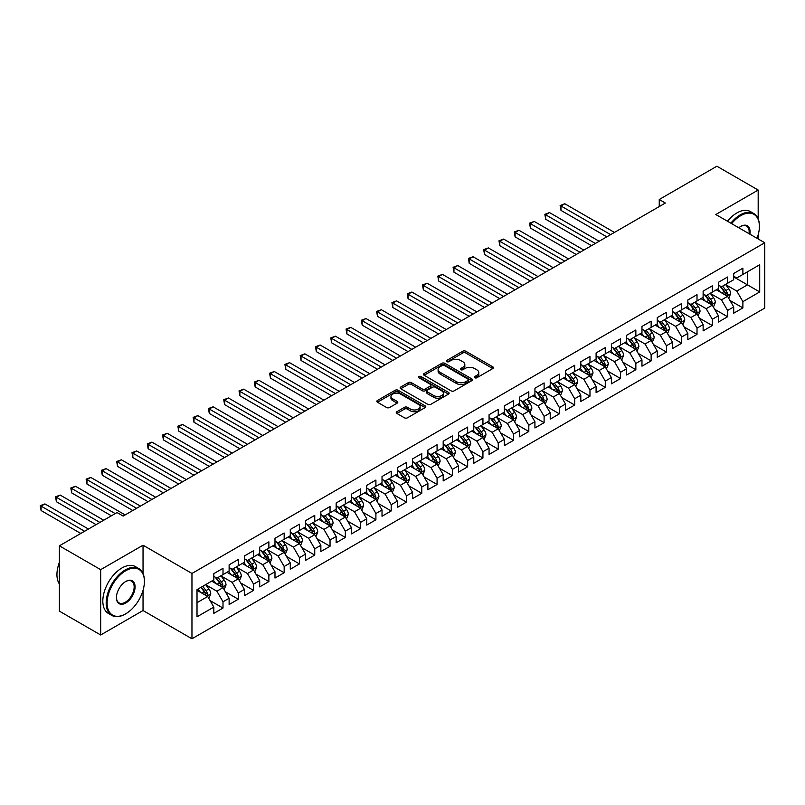 <?xml version="1.0" encoding="UTF-8"?>
<svg xmlns="http://www.w3.org/2000/svg" width="805" height="805" viewBox="0 0 805 805"><rect width="100%" height="100%" fill="white"/><g stroke="black" fill="none" stroke-linecap="round" stroke-linejoin="round"><path stroke-width="1.21" d="M474.729 377.766A1.489 0.855 0 0 0 476.832 377.766L492.781 368.559A2.123 1.228 0 0 0 493.405 367.694A2.123 1.228 0 0 0 492.781 366.818L465.763 351.222A2.123 1.228 0 0 0 462.764 351.222L446.815 360.429A1.489 0.855 0 0 0 446.383 361.043A1.489 0.855 0 0 0 446.815 361.646A1.489 0.855 0 0 0 448.918 361.646L450.981 360.459A6.792 3.924 0 0 1 460.581 360.459L462.835 361.757A6.792 3.924 0 0 1 464.827 364.524A6.792 3.924 0 0 1 462.835 367.301L460.772 368.489A1.489 0.855 0 0 0 460.339 369.093A1.489 0.855 0 0 0 460.772 369.706A1.489 0.855 0 0 0 462.875 369.706L464.938 368.509A6.792 3.924 0 0 1 474.537 368.509L476.791 369.817A6.792 3.924 0 0 1 478.784 372.584A6.792 3.924 0 0 1 476.791 375.361L474.729 376.549A1.489 0.855 0 0 0 474.296 377.153A1.489 0.855 0 0 0 474.729 377.766L474.729 376.549M396.875 411.707A2.123 1.228 0 0 0 396.251 412.573A2.123 1.228 0 0 0 396.875 413.438L404.452 417.815A2.123 1.228 0 0 0 407.451 417.815L425.161 407.592A2.123 1.228 0 0 0 425.785 406.726A2.123 1.228 0 0 0 425.161 405.861L398.143 390.264A2.123 1.228 0 0 0 395.144 390.264L377.434 400.488A2.123 1.228 0 0 0 376.81 401.353A2.123 1.228 0 0 0 377.434 402.218L386.591 407.511A2.123 1.228 0 0 0 389.59 407.511L397.177 403.134A2.123 1.228 0 0 0 397.791 402.269A2.123 1.228 0 0 0 397.177 401.393L392.629 398.777A5.675 3.28 0 0 1 390.968 396.463A5.675 3.28 0 0 1 394.47 393.434A5.675 3.28 0 0 1 400.659 394.138L418.449 404.412A5.675 3.28 0 0 1 420.109 406.726A5.675 3.28 0 0 1 416.608 409.755A5.675 3.28 0 0 1 410.419 409.041L407.451 407.33A2.123 1.228 0 0 0 404.452 407.33L396.875 411.707L396.875 413.438M143.038 573.532L143.038 545.206L100.675 569.658L59.389 545.82L117.037 512.544L123.155 516.075L665.363 203.031L659.245 199.499L659.245 206.563M143.038 545.206L191.962 573.452L764.75 242.758L764.75 308.084L191.962 638.778L191.962 573.452M758.179 218.839L758.179 190.05L715.816 214.512L764.75 242.758M758.179 190.05L716.893 166.222L659.245 199.499M451.132 390.868A2.123 1.228 0 0 0 454.131 390.868L471.841 380.644A2.123 1.228 0 0 0 472.465 379.779A2.123 1.228 0 0 0 471.841 378.914L444.823 363.317A2.123 1.228 0 0 0 441.824 363.317L424.114 373.54A2.123 1.228 0 0 0 423.49 374.406A2.123 1.228 0 0 0 424.114 375.271L451.132 390.868M419.526 378.088A1.489 0.855 0 0 1 421.035 378.29L421.035 376.529L448.506 392.387A2.123 1.228 0 0 1 449.12 393.253A2.123 1.228 0 0 1 448.506 394.118L430.796 404.341A2.123 1.228 0 0 1 427.787 404.341L400.779 388.745L408.356 384.398L408.356 382.637L400.779 387.014A2.123 1.228 0 0 0 400.155 387.879A2.123 1.228 0 0 0 400.779 388.745L400.779 387.014M408.356 384.398A2.123 1.228 0 0 1 411.355 384.398L411.355 382.637A2.123 1.228 0 0 0 408.356 382.637M411.355 382.637L422.313 388.966A2.123 1.228 0 0 0 425.312 388.966L430.343 386.058A2.123 1.228 0 0 0 430.967 385.193A2.123 1.228 0 0 0 430.343 384.327L418.932 377.736A1.489 0.855 0 0 1 418.499 377.132A1.489 0.855 0 0 1 419.415 376.338A1.489 0.855 0 0 1 421.035 376.529M733.707 276.92L747.473 284.869L747.473 271.798L759.709 264.744L742.884 274.455L742.884 268.186L733.707 273.479L733.707 279.748L727.589 283.279L727.589 277.011L718.422 282.303L718.422 288.572L712.304 292.104L712.304 285.835L703.127 291.138L703.127 297.407L697.009 300.939L697.009 294.67L687.842 299.963L687.842 306.232L681.724 309.764L681.724 303.495L672.547 308.788L672.547 315.057L666.429 318.589L666.429 312.32L657.252 317.623L657.252 323.892L651.144 327.414L651.144 321.155L641.967 326.448L641.967 332.717L635.849 336.249L635.849 329.98L626.672 335.272L626.672 341.541L620.564 345.073L620.564 338.804L611.387 344.107L611.387 350.366L605.269 353.898L605.269 347.629L596.092 352.932L596.092 359.201L589.974 362.733L589.974 356.464L580.808 361.757L580.808 368.026L574.69 371.558L574.69 365.289L565.513 370.582L565.513 376.851L559.394 380.383L559.394 374.114L550.228 379.417L550.228 385.686L544.11 389.218L544.11 382.949L534.933 388.241L534.933 394.51L528.815 398.042L528.815 391.773L519.638 397.066L519.638 403.335L513.53 406.867L513.53 400.598L504.353 405.901L504.353 412.17L498.235 415.702L498.235 409.433L489.058 414.726L489.058 420.995L482.94 424.527L482.94 418.258L473.773 423.551L473.773 429.82L467.655 433.352L467.655 427.083L458.478 432.386L458.478 438.655L452.36 442.187L452.36 435.918L443.193 441.21L443.193 447.479L437.075 451.011L437.075 444.742L427.898 450.035L427.898 456.304L421.78 459.836L421.78 453.567L412.603 458.87L412.603 465.139L406.495 468.661L406.495 462.402L397.318 467.695L397.318 473.964L391.2 477.496L391.2 471.227L382.023 476.52L382.023 482.789L375.905 486.321L375.905 480.052L366.738 485.355L366.738 491.614L360.62 495.145L360.62 488.877L351.443 494.179L351.443 500.448L345.325 503.98L345.325 497.711L336.158 503.004L336.158 509.273L330.04 512.805L330.04 506.536L320.863 511.829L320.863 518.098L314.745 521.63L314.745 515.361L305.568 520.664L305.568 526.933L299.46 530.465L299.46 524.196L290.283 529.489L290.283 535.758L284.165 539.29L284.165 533.021L274.988 538.314L274.988 544.583L268.88 548.114L268.88 541.846L259.703 547.148L259.703 553.417L253.585 556.949L253.585 550.68L244.408 555.973L244.408 562.242L238.29 565.774L238.29 559.505L229.123 564.798L229.123 571.067L223.005 574.599L223.005 568.33L213.828 573.633L213.828 579.902L197.014 589.612L197.014 616.801L213.828 607.091L207.71 596.495L197.014 590.317M759.709 264.744L759.709 291.933L742.884 301.644L736.766 291.048L725.677 284.648M729.964 300.446L742.884 307.913L742.884 301.644M742.884 307.913L733.707 313.205L733.707 306.936L727.589 310.468L721.481 299.873L710.392 293.473M714.669 309.281L727.589 316.737L727.589 310.468M727.589 316.737L718.422 322.03L718.422 315.761L712.304 319.293L706.186 308.707L695.097 302.308M699.384 318.106L712.304 325.562L712.304 319.293M712.304 325.562L703.127 330.865L703.127 324.596L697.009 328.128L690.901 317.532L679.812 311.132M684.089 326.931L697.009 334.397L697.009 328.128M697.009 334.397L687.842 339.69L687.842 333.421L681.724 336.953L675.606 326.357L664.517 319.957M668.804 335.766L681.724 343.222L681.724 336.953M681.724 343.222L672.547 348.515L672.547 342.246L666.429 345.778L660.311 335.192L649.233 328.782M653.509 344.59L666.429 352.047L666.429 345.778M666.429 352.047L657.252 357.35L657.252 351.081L651.144 354.613L645.026 344.017L633.938 337.617M638.224 353.415L651.144 360.882L651.144 354.613M651.144 360.882L641.967 366.174L641.967 359.905L635.849 363.437L629.731 352.842L618.653 346.442M622.929 362.24L635.849 369.706L635.849 363.437M635.849 369.706L626.672 374.999L626.672 368.73L620.564 372.262L614.446 361.666L603.358 355.267M607.634 371.075L620.564 378.531L620.564 372.262M620.564 378.531L611.387 383.834L611.387 377.565L605.269 381.097L599.151 370.501L588.063 364.101M592.349 379.9L605.269 387.356L605.269 381.097M605.269 387.356L596.092 392.659L596.092 386.39L589.974 389.922L583.867 379.326L572.778 372.926M577.054 388.724L589.974 396.191L589.974 389.922M589.974 396.191L580.808 401.484L580.808 395.215L574.69 398.747L568.572 388.151L557.483 381.751M561.769 397.559L574.69 405.016L574.69 398.747M574.69 405.016L565.513 410.309L565.513 404.05L559.394 407.572L553.277 396.986L542.198 390.586M546.474 406.384L559.394 413.84L559.394 407.572M559.394 413.84L550.228 419.143L550.228 412.874L544.11 416.406L537.992 405.811L526.903 399.411M531.189 415.209L544.11 422.675L544.11 416.406M544.11 422.675L534.933 427.968L534.933 421.699L528.815 425.231L522.697 414.635L511.618 408.236M515.894 424.044L528.815 431.5L528.815 425.231M528.815 431.5L519.638 436.793L519.638 430.524L513.53 434.056L507.412 423.47L496.323 417.071M500.609 432.869L513.53 440.325L513.53 434.056M513.53 440.325L504.353 445.628L504.353 439.359L498.235 442.891L492.117 432.295L481.028 425.895M485.314 441.693L498.235 449.16L498.235 442.891M498.235 449.16L489.058 454.453L489.058 448.184L482.94 451.716L476.832 441.12L465.743 434.72M470.019 450.528L482.94 457.985L482.94 451.716M482.94 457.985L473.773 463.278L473.773 457.009L467.655 460.541L461.537 449.955L450.448 443.545M454.734 459.353L467.655 466.809L467.655 460.541M467.655 466.809L458.478 472.112L458.478 465.843L452.36 469.375L446.242 458.78L435.163 452.38M439.439 468.178L452.36 475.644L452.36 469.375M452.36 475.644L443.193 480.937L443.193 474.668L437.075 478.2L430.957 467.604L419.868 461.205M424.155 477.013L437.075 484.469L437.075 478.2M437.075 484.469L427.898 489.762L427.898 483.493L421.78 487.025L415.662 476.439L404.583 470.029M408.86 485.838L421.78 493.294L421.78 487.025M421.78 493.294L412.603 498.597L412.603 492.328L406.495 495.86L400.377 485.264L389.288 478.864M393.575 494.662L406.495 502.119L406.495 495.86M406.495 502.119L397.318 507.422L397.318 501.153L391.2 504.685L385.082 494.089L374.003 487.689M378.28 503.487L391.2 510.954L391.2 504.685M391.2 510.954L382.023 516.246L382.023 509.978L375.905 513.51L369.797 502.914L358.708 496.514M362.985 512.322L375.905 519.778L375.905 513.51M375.905 519.778L366.738 525.081L366.738 518.812L360.62 522.344L354.502 511.749L343.413 505.349M347.7 521.147L360.62 528.603L360.62 522.344M360.62 528.603L351.443 533.906L351.443 527.637L345.325 531.169L339.217 520.573L328.128 514.174M332.405 529.972L345.325 537.438L345.325 531.169M345.325 537.438L336.158 542.731L336.158 536.462L330.04 539.994L323.922 529.398L312.833 522.998M317.12 538.807L330.04 546.263L330.04 539.994M330.04 546.263L320.863 551.556L320.863 545.297L314.745 548.819L308.627 538.233L297.548 531.833M301.825 547.631L314.745 555.088L314.745 548.819M314.745 555.088L305.568 560.391L305.568 554.122L299.46 557.654L293.342 547.058L282.253 540.658M286.54 556.456L299.46 563.923L299.46 557.654M299.46 563.923L290.283 569.216L290.283 562.947L284.165 566.479L278.047 555.883L266.968 549.483M271.245 565.291L284.165 572.747L284.165 566.479M284.165 572.747L274.988 578.04L274.988 571.771L268.88 575.303L262.762 564.718L251.673 558.318M255.96 574.116L268.88 581.572L268.88 575.303M268.88 581.572L259.703 586.875L259.703 580.606L253.585 584.138L247.467 573.542L236.378 567.143M240.665 582.941L253.585 590.407L253.585 584.138M253.585 590.407L244.408 595.7L244.408 589.431L238.29 592.963L232.182 582.367L221.093 575.967M225.37 591.776L238.29 599.232L238.29 592.963M238.29 599.232L229.123 604.525L229.123 598.256L223.005 601.788L216.887 591.202L205.798 584.792M210.085 600.6L223.005 608.057L223.005 601.788M223.005 608.057L213.828 613.36L213.828 607.091M213.828 576.37L216.887 578.131L223.005 574.599M197.014 602.673L207.71 596.495M229.123 567.535L232.182 569.306L238.29 565.774M216.887 591.202L223.005 587.67L211.685 581.13M229.123 598.256L223.005 587.67M244.408 558.71L247.467 560.471L253.585 556.949M232.182 582.367L238.29 578.835L226.98 572.305M244.408 589.431L238.29 578.835M259.703 549.885L262.762 551.646L268.88 548.114M247.467 573.542L253.585 570.01L242.265 563.48M259.703 580.606L253.585 570.01M274.988 541.051L278.047 542.822L284.165 539.29M262.762 564.718L268.88 561.186L257.56 554.645M274.988 571.771L268.88 561.186M290.283 532.226L293.342 533.997L299.46 530.465M278.047 555.883L284.165 552.351L272.855 545.82M290.283 562.947L284.165 552.351M305.568 523.401L308.627 525.162L314.745 521.63M293.342 547.058L299.46 543.526L288.14 536.995M305.568 554.122L299.46 543.526M320.863 514.566L323.922 516.337L330.04 512.805M308.627 538.233L314.745 534.701L303.435 528.171M320.863 545.297L314.745 534.701M336.158 505.741L339.217 507.512L345.325 503.98M323.922 529.398L330.04 525.866L318.72 519.336M336.158 536.462L330.04 525.866M351.443 496.916L354.502 498.677L360.62 495.145M339.217 520.573L345.325 517.041L334.015 510.511M351.443 527.637L345.325 517.041M366.738 488.092L369.797 489.853L375.905 486.321M354.502 511.749L360.62 508.217L349.3 501.686M366.738 518.812L360.62 508.217M382.023 479.257L385.082 481.028L391.2 477.496M369.797 502.914L375.905 499.392L364.595 492.851M382.023 509.978L375.905 499.392M397.318 470.432L400.377 472.193L406.495 468.661M385.082 494.089L391.2 490.557L379.89 484.026M397.318 501.153L391.2 490.557M412.603 461.607L415.662 463.368L421.78 459.836M400.377 485.264L406.495 481.732L395.175 475.202M412.603 492.328L406.495 481.732M427.898 452.772L430.957 454.543L437.075 451.011M415.662 476.439L421.78 472.907L410.47 466.367M427.898 483.493L421.78 472.907M443.193 443.947L446.242 445.708L452.36 442.187M430.957 467.604L437.075 464.072L425.754 457.542M443.193 474.668L437.075 464.072M458.478 435.123L461.537 436.884L467.655 433.352M446.242 458.78L452.36 455.248L441.049 448.717M458.478 465.843L452.36 455.248M473.773 426.288L476.832 428.059L482.94 424.527M461.537 449.955L467.655 446.423L456.334 439.882M473.773 457.009L467.655 446.423M489.058 417.463L492.117 419.224L498.235 415.702M476.832 441.12L482.94 437.588L471.629 431.057M489.058 448.184L482.94 437.588M504.353 408.638L507.412 410.399L513.53 406.867M492.117 432.295L498.235 428.763L486.914 422.233M504.353 439.359L498.235 428.763M519.638 399.803L522.697 401.574L528.815 398.042M507.412 423.47L513.53 419.938L502.209 413.398M519.638 430.524L513.53 419.938M534.933 390.978L537.992 392.749L544.11 389.218M522.697 414.635L528.815 411.103L517.504 404.573M534.933 421.699L528.815 411.103M550.228 382.154L553.277 383.915L559.394 380.383M537.992 405.811L544.11 402.279L532.789 395.748M550.228 412.874L544.11 402.279M565.513 373.319L568.572 375.09L574.69 371.558M553.277 396.986L559.394 393.454L548.084 386.923M565.513 404.05L559.394 393.454M580.808 364.494L583.867 366.265L589.974 362.733M568.572 388.151L574.69 384.619L563.369 378.088M580.808 395.215L574.69 384.619M596.092 355.669L599.151 357.43L605.269 353.898M583.867 379.326L589.974 375.794L578.664 369.264M596.092 386.39L589.974 375.794M611.387 346.844L614.446 348.605L620.564 345.073M599.151 370.501L605.269 366.969L593.949 360.439M611.387 377.565L605.269 366.969M626.672 338.009L629.731 339.78L635.849 336.249M614.446 361.666L620.564 358.145L609.244 351.604M626.672 368.73L620.564 358.145M641.967 329.185L645.026 330.946L651.144 327.414M629.731 352.842L635.849 349.31L624.539 342.779M641.967 359.905L635.849 349.31M657.252 320.36L660.311 322.121L666.429 318.589M645.026 344.017L651.144 340.485L639.824 333.954M657.252 351.081L651.144 340.485M672.547 311.525L675.606 313.296L681.724 309.764M660.311 335.192L666.429 331.66L655.119 325.119M672.547 342.246L666.429 331.66M687.842 302.7L690.901 304.461L697.009 300.939M675.606 326.357L681.724 322.825L670.404 316.295M687.842 333.421L681.724 322.825M703.127 293.875L706.186 295.636L712.304 292.104M690.901 317.532L697.009 314L685.699 307.47M703.127 324.596L697.009 314M718.422 285.04L721.481 286.811L727.589 283.279M706.186 308.707L712.304 305.175L700.984 298.635M718.422 315.761L712.304 305.175M733.707 276.216L736.766 277.977L742.884 274.455M721.481 299.873L727.589 296.341L716.279 289.81M733.707 306.936L727.589 296.341M59.389 545.82L59.389 611.146L100.675 634.984L143.038 610.532L191.962 638.778M100.675 569.658L100.675 634.984M758.179 238.964L758.179 234.808M736.766 291.048L747.473 284.869L759.709 291.933M143.038 610.532L143.038 590.397M475.322 377.968L476.791 377.122A6.792 3.924 0 0 0 478.784 374.355L478.784 372.584M464.827 364.524L464.827 366.295A6.792 3.924 0 0 1 462.835 369.062L461.366 369.918M492.751 368.569L465.763 352.993A2.123 1.228 0 0 0 462.764 352.993L447.409 361.858M471.841 378.914L471.841 380.644L444.823 365.078A2.123 1.228 0 0 0 441.824 365.078L424.144 375.291L424.114 373.54M468.087 380.383A1.489 0.855 0 0 0 468.52 379.779A1.489 0.855 0 0 0 468.087 379.175L444.37 365.48A1.489 0.855 0 0 0 442.277 365.48L440.094 366.738A6.792 3.924 0 0 0 438.111 369.505A6.792 3.924 0 0 0 440.094 372.282L456.304 381.64A6.792 3.924 0 0 0 465.914 381.64L468.087 380.383L468.087 382.154A1.489 0.855 0 0 0 468.52 381.54L468.52 379.779M438.111 369.505L438.111 371.276A6.792 3.924 0 0 0 440.094 374.043L440.094 372.282M468.087 382.154L465.914 383.401A6.792 3.924 0 0 1 456.304 383.401L440.094 374.043M411.355 384.398L422.313 390.727A2.123 1.228 0 0 0 425.312 390.727L430.343 387.829A2.123 1.228 0 0 0 430.967 386.964L430.967 385.193M421.035 378.29L448.476 394.138M433.684 395.527A5.675 3.28 0 0 0 439.872 396.241A5.675 3.28 0 0 0 443.374 393.212A5.675 3.28 0 0 0 441.714 390.888L435.445 387.275A2.123 1.228 0 0 0 432.446 387.275L427.415 390.173A2.123 1.228 0 0 0 426.791 391.039A2.123 1.228 0 0 0 427.415 391.904L433.684 395.527L433.684 397.288A5.675 3.28 0 0 0 439.872 398.002A5.675 3.28 0 0 0 443.374 394.973L443.374 393.212M426.791 391.039L426.791 392.81A2.123 1.228 0 0 0 427.415 393.675L427.415 391.904M433.684 397.288L427.415 393.675M420.109 406.726L420.109 408.487A5.675 3.28 0 0 1 416.608 411.516A5.675 3.28 0 0 1 410.419 410.812L407.451 409.101A2.123 1.228 0 0 0 404.452 409.101L396.905 413.458M390.968 396.463L390.968 398.223A5.675 3.28 0 0 0 392.629 400.538L392.629 398.777M397.177 401.393L397.177 403.134L392.629 400.538M425.131 407.612L398.143 392.025A2.123 1.228 0 0 0 395.144 392.025L377.465 402.238M728.726 298.303L730.618 293.674A5.726 3.311 -120 0 0 728.797 288.794L725.547 284.467M720.364 292.175L717.899 288.874M614.446 232.434L564.798 203.766L560.974 205.969L560.974 210.387L606.799 236.841M726.513 295.717L727.529 293.926A5.726 3.311 -120 0 0 725.889 290.474L722.638 286.137M720.787 286.409L724.792 291.762A2.918 1.68 60 0 1 725.325 292.648L727.529 293.926M719.781 285.825L724.047 291.531A5.726 3.311 60 0 1 725.687 294.982L725.808 295.314M560.974 210.387L560.129 205.486L610.623 234.637M560.129 205.486L564.798 203.766M713.431 307.128L715.333 302.509A5.726 3.311 -120 0 0 713.502 297.629L710.252 293.292M705.079 301L702.604 297.699M599.151 241.258L549.503 212.59L545.679 214.804L545.679 219.212L591.504 245.676M711.228 304.552L712.234 302.75A5.726 3.311 -120 0 0 710.594 299.299L707.343 294.972M705.492 295.234L709.507 300.597A2.918 1.68 60 0 1 710.04 301.483L712.234 302.75M704.486 294.66L708.762 300.366A5.726 3.311 60 0 1 710.402 303.807L710.513 304.139M545.679 219.212L544.844 214.311L595.328 243.462M544.844 214.311L549.503 212.59M698.146 315.963L700.038 311.334A5.726 3.311 -120 0 0 698.207 306.453L694.967 302.117M689.784 309.824L687.319 306.534M583.856 250.083L534.218 221.425L530.394 223.629L530.394 228.046L576.219 254.501M695.933 313.376L696.949 311.575A5.726 3.311 -120 0 0 695.309 308.134L692.059 303.797M690.207 304.069L694.212 309.422A2.918 1.68 60 0 1 694.745 310.307L696.949 311.575M689.191 303.485L693.467 309.19A5.726 3.311 60 0 1 695.107 312.642L695.228 312.964M530.394 228.046L529.549 223.146L580.043 252.297M529.549 223.146L534.218 221.425M757.032 238.3A26.384 15.235 120 0 0 759.397 226.426A26.384 15.235 120 0 0 740.741 215.66A26.384 15.235 120 0 0 731.644 223.649M730.849 223.186A27.028 15.607 -60 0 1 740.288 214.865A27.028 15.607 -60 0 1 753.802 213.526A27.028 15.607 -60 0 1 759.397 225.893A27.028 15.607 -60 0 1 759.397 226.165M738.809 227.775A13.192 7.617 -60 0 1 740.741 226.426L740.741 226.426A13.192 7.617 -60 0 1 749.868 234.164M749.022 233.671A12.538 7.245 120 0 0 746.557 226.074A12.538 7.245 120 0 0 740.509 226.567M727.489 221.244A27.028 15.607 -60 0 1 736.917 212.923A27.028 15.607 -60 0 1 750.441 211.584L753.802 213.526M125.298 614.064L125.751 613.792A26.384 15.235 120 0 0 125.751 613.792A26.384 15.235 120 0 0 144.407 581.492A26.384 15.235 120 0 0 125.751 570.715A26.384 15.235 120 0 0 107.105 603.026A26.384 15.235 120 0 0 125.751 613.802L125.298 614.064A27.028 15.607 -60 0 1 111.784 615.402A27.028 15.607 -60 0 1 107.639 593.738A27.028 15.607 -60 0 1 125.298 569.92A27.028 15.607 -60 0 1 138.812 568.582A27.028 15.607 -60 0 1 144.407 580.958A27.028 15.607 -60 0 1 144.407 581.22M125.751 581.492L125.751 581.482A13.192 7.617 -60 0 1 135.079 586.875A13.192 7.617 -60 0 1 125.751 603.026A13.192 7.617 -60 0 1 116.423 597.642A13.192 7.617 -60 0 1 125.751 581.492A13.192 7.617 -60 0 1 125.751 581.482M116.433 597.37A12.538 7.245 120 0 0 119.029 602.854A12.538 7.245 120 0 0 125.298 602.231A12.538 7.245 120 0 0 133.489 591.182A12.538 7.245 120 0 0 131.567 581.13A12.538 7.245 120 0 0 125.52 581.623M59.389 583.987A27.028 15.607 -60 0 1 59.389 562.383M111.784 615.402L108.413 613.46A27.028 15.607 -60 0 1 104.278 591.796A27.028 15.607 -60 0 1 121.937 567.978A27.028 15.607 -60 0 1 135.451 566.639L138.812 568.582M682.851 324.787L684.753 320.159A5.726 3.311 -120 0 0 682.922 315.278L679.672 310.941M674.499 318.659L672.024 315.359M568.572 258.918L518.923 230.25L515.099 232.454L515.099 236.871L560.924 263.326M680.638 322.201L681.654 320.41A5.726 3.311 -120 0 0 680.014 316.959L676.764 312.622M674.912 312.893L678.927 318.247A2.918 1.68 60 0 1 679.45 319.132L681.654 320.41M673.906 312.31L678.182 318.015A5.726 3.311 60 0 1 679.823 321.467L679.933 321.799M515.099 236.871L514.254 231.971L564.748 261.122M514.254 231.971L518.923 230.25M667.566 333.612L669.458 328.993A5.726 3.311 -120 0 0 667.627 324.113L664.377 319.776M659.204 327.484L656.739 324.184M553.277 267.743L503.628 239.075L499.814 241.289L499.814 245.696L545.639 272.15M665.353 331.036L666.369 329.235A5.726 3.311 -120 0 0 664.729 325.784L661.479 321.447M659.627 321.718L663.632 327.082A2.918 1.68 60 0 1 664.165 327.967L666.369 329.235M658.611 321.135L662.887 326.85A5.726 3.311 60 0 1 664.528 330.292L664.648 330.624M499.814 245.696L498.969 240.796L549.453 269.947M498.969 240.796L503.628 239.075M652.271 342.447L654.163 337.818A5.726 3.311 -120 0 0 652.342 332.938L649.092 328.601M643.919 336.309L641.444 333.018M537.992 276.568L488.343 247.91L484.519 250.114L484.519 254.531L530.344 280.985M650.058 339.861L651.074 338.06A5.726 3.311 -120 0 0 649.434 334.618L646.184 330.281M644.332 330.553L648.347 335.906A2.918 1.68 60 0 1 648.87 336.792L651.074 338.06M643.326 329.97L647.602 335.675A5.726 3.311 60 0 1 649.243 339.116L649.353 339.448M484.519 254.531L483.674 249.631L534.168 278.772M483.674 249.631L488.343 247.91M636.986 351.272L638.878 346.643A5.726 3.311 -120 0 0 637.047 341.763L633.797 337.426M628.625 345.144L626.159 341.843M522.697 285.393L473.048 256.735L469.224 258.938L469.224 263.356L515.049 289.81M634.773 348.686L635.779 346.895A5.726 3.311 -120 0 0 634.139 343.443L630.899 339.106M629.037 339.378L633.052 344.731A2.918 1.68 60 0 1 633.585 345.617L635.779 346.895M628.031 338.794L632.307 344.5A5.726 3.311 60 0 1 633.948 347.951L634.068 348.283M469.224 263.356L468.389 258.455L518.873 287.606M468.389 258.455L473.048 256.735M621.691 360.097L623.583 355.478A5.726 3.311 -120 0 0 621.762 350.598L618.512 346.261M613.33 353.969L610.864 350.668M507.412 294.228L457.763 265.559L453.94 267.763L453.94 272.181L499.764 298.635M619.478 357.521L620.494 355.719A5.726 3.311 -120 0 0 618.854 352.268L615.604 347.931M613.752 348.203L617.767 353.556A2.918 1.68 60 0 1 618.29 354.452L620.494 355.719M612.746 347.619L617.022 353.335A5.726 3.311 60 0 1 618.663 356.776L618.773 357.108M453.94 272.181L453.094 267.28L503.588 296.431M453.094 267.28L457.763 265.559M606.396 368.932L608.298 364.303A5.726 3.311 -120 0 0 606.467 359.422L603.217 355.086M598.045 362.793L595.569 359.503M492.117 303.052L442.468 274.384L438.645 276.598L438.645 281.005L484.469 307.47M604.193 366.345L605.199 364.544A5.726 3.311 -120 0 0 603.559 361.103L600.309 356.766M598.457 357.038L602.472 362.391A2.918 1.68 60 0 1 603.005 363.276L605.199 364.544M597.451 356.454L601.727 362.159A5.726 3.311 60 0 1 603.368 365.601L603.478 365.933M438.645 281.005L437.809 276.115L488.293 305.256M437.809 276.115L442.468 274.384M591.112 377.756L593.003 373.128A5.726 3.311 -120 0 0 591.172 368.247L587.932 363.91M582.75 371.628L580.284 368.328M476.832 311.877L427.183 283.219L423.36 285.423L423.36 289.84L469.184 316.295M588.898 375.17L589.914 373.369A5.726 3.311 -120 0 0 588.274 369.928L585.024 365.591M583.172 365.862L587.177 371.216A2.918 1.68 60 0 1 587.71 372.101L589.914 373.369M582.166 365.279L586.432 370.984A5.726 3.311 60 0 1 588.073 374.436L588.193 374.768M423.36 289.84L422.514 284.94L473.008 314.091M422.514 284.94L427.183 283.219M575.817 386.581L577.718 381.952A5.726 3.311 -120 0 0 575.887 377.082L572.637 372.745M567.465 380.453L564.989 377.153M461.537 320.712L411.888 292.044L408.065 294.248L408.065 298.665L453.889 325.119M573.603 383.995L574.619 382.204A5.726 3.311 -120 0 0 572.979 378.752L569.729 374.416M567.877 374.687L571.892 380.041A2.918 1.68 60 0 1 572.425 380.936L574.619 382.204M566.871 374.104L571.148 379.819A5.726 3.311 60 0 1 572.788 383.261L572.898 383.593M408.065 298.665L407.229 293.765L457.713 322.916M407.229 293.765L411.888 292.044M560.532 395.416L562.423 390.787A5.726 3.311 -120 0 0 560.592 385.907L557.352 381.57M552.17 389.278L549.704 385.987M446.242 329.537L396.593 300.869L392.78 303.083L392.78 307.49L438.604 333.954M558.318 392.83L559.334 391.029A5.726 3.311 -120 0 0 557.694 387.587L554.444 383.25M552.592 383.512L556.597 388.875A2.918 1.68 60 0 1 557.13 389.761L559.334 391.029M551.576 382.939L555.853 388.644A5.726 3.311 60 0 1 557.493 392.085L557.613 392.417M392.78 307.49L391.934 302.589L442.428 331.741M391.934 302.589L396.593 300.869M545.237 404.241L547.128 399.612A5.726 3.311 -120 0 0 545.307 394.732L542.057 390.395M536.885 398.103L534.409 394.812M430.957 338.362L381.308 309.704L377.485 311.907L377.485 316.325L423.309 342.779M543.023 401.655L544.039 399.854A5.726 3.311 -120 0 0 542.399 396.412L539.149 392.075M537.297 392.347L541.312 397.7A2.918 1.68 60 0 1 541.835 398.586L544.039 399.854M536.291 391.763L540.568 397.469A5.726 3.311 60 0 1 542.208 400.92L542.318 401.252M377.485 316.325L376.639 311.424L427.133 340.575M376.639 311.424L381.308 309.704M529.952 413.066L531.843 408.437A5.726 3.311 -120 0 0 530.012 403.557L526.762 399.23M521.59 406.938L519.124 403.637M415.662 347.197L366.013 318.528L362.19 320.732L362.19 325.15L408.014 351.604M527.738 410.48L528.744 408.688A5.726 3.311 -120 0 0 527.104 405.237L523.864 400.9M522.002 401.172L526.017 406.525A2.918 1.68 60 0 1 526.551 407.411L528.744 408.688M520.996 400.588L525.273 406.294A5.726 3.311 60 0 1 526.913 409.745L527.034 410.077M362.19 325.15L361.354 320.249L411.838 349.4M361.354 320.249L366.013 318.528M514.657 421.89L516.548 417.272A5.726 3.311 -120 0 0 514.727 412.391L511.477 408.055M506.295 415.762L503.829 412.472M400.377 356.021L350.728 327.353L346.905 329.567L346.905 333.974L392.729 360.439M512.443 419.314L513.459 417.513A5.726 3.311 -120 0 0 511.819 414.062L508.569 409.735M506.717 409.997L510.732 415.36A2.918 1.68 60 0 1 511.256 416.245L513.459 417.513M505.711 409.423L509.988 415.128A5.726 3.311 60 0 1 511.628 418.57L511.739 418.902M346.905 333.974L346.059 329.074L396.553 358.225M346.059 329.074L350.728 327.353M499.362 430.725L501.263 426.097A5.726 3.311 -120 0 0 499.432 421.216L496.182 416.879M491.01 424.587L488.534 421.297M385.082 364.846L335.433 336.188L331.61 338.392L331.61 342.809L377.434 369.264M497.158 428.139L498.164 426.338A5.726 3.311 -120 0 0 496.524 422.897L493.284 418.56M491.422 418.831L495.437 424.185A2.918 1.68 60 0 1 495.971 425.07L498.164 426.338M490.416 418.248L494.693 423.953A5.726 3.311 60 0 1 496.333 427.405L496.454 427.737M331.61 342.809L330.775 337.909L381.258 367.06M330.775 337.909L335.433 336.188M484.077 439.55L485.968 434.921A5.726 3.311 -120 0 0 484.147 430.041L480.897 425.714M475.715 433.422L473.249 430.122M369.797 373.681L320.149 345.013L316.325 347.217L316.325 351.634L362.149 378.088M481.863 436.964L482.879 435.173A5.726 3.311 -120 0 0 481.239 431.722L477.989 427.385M476.137 427.656L480.142 433.01A2.918 1.68 60 0 1 480.676 433.895L482.879 435.173M475.131 427.073L479.398 432.778A5.726 3.311 60 0 1 481.038 436.23L481.159 436.562M316.325 351.634L315.48 346.734L365.973 375.885M315.48 346.734L320.149 345.013M468.782 448.375L470.684 443.756A5.726 3.311 -120 0 0 468.852 438.876L465.602 434.539M460.43 442.247L457.954 438.946M354.502 382.506L304.853 353.838L301.03 356.052L301.03 360.459L346.854 386.923M466.578 445.799L467.584 443.998A5.726 3.311 -120 0 0 465.944 440.546L462.694 436.219M460.842 436.481L464.857 441.844A2.918 1.68 60 0 1 465.391 442.73L467.584 443.998M459.836 435.908L464.113 441.613A5.726 3.311 60 0 1 465.753 445.054L465.864 445.386M301.03 360.459L300.195 355.558L350.678 384.71M300.195 355.558L304.853 353.838M453.497 457.21L455.389 452.581A5.726 3.311 -120 0 0 453.557 447.701L450.317 443.364M445.135 451.072L442.67 447.781M339.207 391.331L289.559 362.673L285.745 364.876L285.745 369.294L331.569 395.748M451.283 454.624L452.299 452.823A5.726 3.311 -120 0 0 450.659 449.381L447.409 445.044M445.557 445.316L449.562 450.669A2.918 1.68 60 0 1 450.096 451.555L452.299 452.823M444.541 444.732L448.818 450.438A5.726 3.311 60 0 1 450.458 453.889L450.579 454.211M285.745 369.294L284.9 364.393L335.393 393.544M284.9 364.393L289.559 362.673M438.202 466.035L440.104 461.406A5.726 3.311 -120 0 0 438.272 456.526L435.022 452.189M429.85 459.907L427.375 456.606M323.922 400.155L274.274 371.497L270.45 373.701L270.45 378.119L316.274 404.573M435.988 463.449L437.004 461.657A5.726 3.311 -120 0 0 435.364 458.206L432.114 453.869M430.262 454.141L434.277 459.494A2.918 1.68 60 0 1 434.801 460.38L437.004 461.657M429.256 453.557L433.533 459.263A5.726 3.311 60 0 1 435.173 462.714L435.284 463.046M270.45 378.119L269.605 373.218L320.098 402.369M269.605 373.218L274.274 371.497M422.917 474.859L424.809 470.241A5.726 3.311 -120 0 0 422.977 465.36L419.727 461.024M414.555 468.731L412.09 465.431M308.627 408.99L258.979 380.322L255.155 382.536L255.155 386.943L300.99 413.398M420.703 472.283L421.719 470.482A5.726 3.311 -120 0 0 420.079 467.031L416.829 462.694M414.967 462.966L418.982 468.329A2.918 1.68 60 0 1 419.516 469.214L421.719 470.482M413.961 462.382L418.238 468.097A5.726 3.311 60 0 1 419.878 471.539L419.999 471.871M255.155 386.943L254.32 382.043L304.803 411.194M254.32 382.043L258.979 380.322M407.622 483.694L409.514 479.066A5.726 3.311 -120 0 0 407.692 474.185L404.442 469.848M399.26 477.556L396.795 474.266M293.342 417.815L243.694 389.157L239.87 391.361L239.87 395.778L285.695 422.233M405.408 481.108L406.424 479.307A5.726 3.311 -120 0 0 404.784 475.866L401.534 471.529M399.683 471.8L403.697 477.154A2.918 1.68 60 0 1 404.221 478.039L406.424 479.307M398.676 471.217L402.953 476.922A5.726 3.311 60 0 1 404.593 480.364L404.704 480.696M239.87 395.778L239.025 390.878L289.518 420.019M239.025 390.878L243.694 389.157M392.327 492.519L394.229 487.89A5.726 3.311 -120 0 0 392.397 483.01L389.147 478.673M383.975 486.391L381.51 483.091M278.047 426.64L228.399 397.982L224.575 400.186L224.575 404.603L270.4 431.057M390.123 489.933L391.129 488.142A5.726 3.311 -120 0 0 389.489 484.691L386.249 480.354M384.388 480.625L388.402 485.978A2.918 1.68 60 0 1 388.936 486.864L391.129 488.142M383.381 480.042L387.658 485.747A5.726 3.311 60 0 1 389.298 489.199L389.419 489.531M224.575 404.603L223.74 399.703L274.223 428.854M223.74 399.703L228.399 397.982M377.042 501.344L378.934 496.725A5.726 3.311 -120 0 0 377.112 491.845L373.862 487.508M368.68 495.216L366.215 491.915M262.762 435.475L213.114 406.807L209.29 409.01L209.29 413.428L255.115 439.882M374.828 498.768L375.844 496.967A5.726 3.311 -120 0 0 374.204 493.515L370.954 489.178M369.103 489.45L373.107 494.803A2.918 1.68 60 0 1 373.641 495.699L375.844 496.967M368.096 488.866L372.363 494.582A5.726 3.311 60 0 1 374.003 498.023L374.124 498.355M209.29 413.428L208.445 408.527L258.938 437.679M208.445 408.527L213.114 406.807M361.747 510.179L363.649 505.55A5.726 3.311 -120 0 0 361.817 500.67L358.567 496.333M353.395 504.041L350.92 500.75M247.467 444.3L197.819 415.632L193.995 417.845L193.995 422.253L239.82 448.717M359.543 507.593L360.549 505.792A5.726 3.311 -120 0 0 358.909 502.35L355.659 498.013M353.808 498.285L357.823 503.638A2.918 1.68 60 0 1 358.356 504.524L360.549 505.792M352.801 497.701L357.078 503.407A5.726 3.311 60 0 1 358.718 506.848L358.829 507.18M193.995 422.253L193.16 417.362L243.643 446.503M193.16 417.362L197.819 415.632M346.462 519.004L348.354 514.375A5.726 3.311 -120 0 0 346.522 509.495L343.282 505.158M338.1 512.876L335.635 509.575M232.182 453.124L182.534 424.466L178.71 426.67L178.71 431.088L224.535 457.542M344.248 516.418L345.265 514.616A5.726 3.311 -120 0 0 343.624 511.175L340.374 506.838M338.523 507.11L342.528 512.463A2.918 1.68 60 0 1 343.061 513.349L345.265 514.616M337.506 506.526L341.783 512.232A5.726 3.311 60 0 1 343.423 515.683L343.544 516.015M178.71 431.088L177.865 426.187L228.358 455.338M177.865 426.187L182.534 424.466M331.167 527.828L333.069 523.2A5.726 3.311 -120 0 0 331.237 518.329L327.987 513.993M322.815 521.7L320.34 518.4M216.887 461.959L167.239 433.291L163.415 435.495L163.415 439.912L209.24 466.367M328.953 525.242L329.97 523.451A5.726 3.311 -120 0 0 328.329 520L325.079 515.663M323.228 515.935L327.243 521.288A2.918 1.68 60 0 1 327.766 522.183L329.97 523.451M322.221 515.351L326.498 521.066A5.726 3.311 60 0 1 328.138 524.508L328.249 524.84M163.415 439.912L162.58 435.012L213.063 464.163M162.58 435.012L167.239 433.291M315.882 536.663L317.774 532.035A5.726 3.311 -120 0 0 315.942 527.154L312.692 522.817M307.52 530.525L305.055 527.235M201.592 470.784L151.944 442.116L148.13 444.33L148.13 448.737L193.955 475.202M313.668 534.077L314.685 532.276A5.726 3.311 -120 0 0 313.044 528.835L309.794 524.498M307.943 524.759L311.948 530.123A2.918 1.68 60 0 1 312.481 531.008L314.685 532.276M306.926 524.186L311.203 529.891A5.726 3.311 60 0 1 312.843 533.333L312.964 533.665M148.13 448.737L147.285 443.837L197.768 472.988M147.285 443.837L151.944 442.116M300.587 545.488L302.479 540.859A5.726 3.311 -120 0 0 300.657 535.979L297.407 531.642M292.235 539.35L289.76 536.06M186.307 479.609L136.659 450.951L132.835 453.155L132.835 457.572L178.66 484.026M298.373 542.902L299.39 541.101A5.726 3.311 -120 0 0 297.749 537.66L294.499 533.323M292.648 533.594L296.663 538.948A2.918 1.68 60 0 1 297.186 539.833L299.39 541.101M291.641 533.011L295.918 538.716A5.726 3.311 60 0 1 297.558 542.168L297.669 542.5M132.835 457.572L131.99 452.672L182.483 481.823M131.99 452.672L136.659 450.951M285.302 554.313L287.194 549.684A5.726 3.311 -120 0 0 285.362 544.804L282.112 540.477M276.94 548.185L274.475 544.884M171.012 488.444L121.364 459.776L117.54 461.979L117.54 466.397L163.365 492.851M283.088 551.727L284.095 549.936A5.726 3.311 -120 0 0 282.454 546.484L279.214 542.147M277.353 542.419L281.368 547.772A2.918 1.68 60 0 1 281.901 548.658L284.095 549.936M276.346 541.835L280.623 547.541A5.726 3.311 60 0 1 282.263 550.992L282.384 551.324M117.54 466.397L116.705 461.496L167.188 490.648M116.705 461.496L121.364 459.776M270.007 563.138L271.899 558.519A5.726 3.311 -120 0 0 270.077 553.639L266.827 549.302M261.645 557.01L259.18 553.719M155.727 497.269L106.079 468.601L102.255 470.814L102.255 475.222L148.08 501.686M267.793 560.562L268.81 558.761A5.726 3.311 -120 0 0 267.169 555.309L263.919 550.982M262.068 551.244L266.083 556.607A2.918 1.68 60 0 1 266.606 557.493L268.81 558.761M261.062 550.67L265.338 556.376A5.726 3.311 60 0 1 266.978 559.817L267.089 560.149M102.255 475.222L101.41 470.321L151.904 499.472M101.41 470.321L106.079 468.601M254.712 571.973L256.614 567.344A5.726 3.311 -120 0 0 254.782 562.464L251.532 558.127M246.36 565.835L243.885 562.544M140.432 506.093L90.784 477.435L86.96 479.639L86.96 484.057L132.785 510.511M252.508 569.387L253.515 567.585A5.726 3.311 -120 0 0 251.874 564.144L248.634 559.807M246.773 560.079L250.788 565.432A2.918 1.68 60 0 1 251.321 566.317L253.515 567.585M245.767 559.495L250.043 565.201A5.726 3.311 60 0 1 251.683 568.652L251.804 568.984M86.96 484.057L86.125 479.156L136.608 508.307M86.125 479.156L90.784 477.435M239.427 580.797L241.319 576.169A5.726 3.311 -120 0 0 239.488 571.288L236.247 566.962M231.065 574.669L228.6 571.369M125.147 514.928L75.499 486.26L71.675 488.464L71.675 492.881L111.382 515.804M237.213 578.211L238.23 576.42A5.726 3.311 -120 0 0 236.59 572.969L233.339 568.632M231.488 568.904L235.493 574.257A2.918 1.68 60 0 1 236.026 575.142L238.23 576.42M230.482 568.32L234.748 574.025A5.726 3.311 60 0 1 236.388 577.477L236.509 577.809M71.675 492.881L70.83 487.981L115.206 513.6M70.83 487.981L75.499 486.26M224.132 589.622L226.034 585.004A5.726 3.311 -120 0 0 224.203 580.123L220.952 575.786M215.78 583.494L213.305 580.194M103.734 520.221L60.204 495.085L56.38 497.299L56.38 501.706L96.087 524.639M221.928 587.046L222.935 585.245A5.726 3.311 -120 0 0 221.294 581.794L218.044 577.467M216.193 577.728L220.208 583.092A2.918 1.68 60 0 1 220.741 583.977L222.935 585.245M215.187 577.155L219.463 582.86A5.726 3.311 60 0 1 221.103 586.302L221.214 586.634M56.38 501.706L55.545 496.806L99.911 522.425M55.545 496.806L60.204 495.085M208.847 598.457L210.739 593.828A5.726 3.311 -120 0 0 208.908 588.948L205.667 584.611M200.485 592.319L198.02 589.029M88.449 529.046L44.909 503.92L41.095 506.124L41.095 510.541L80.802 533.463M206.633 595.871L207.65 594.07A5.726 3.311 -120 0 0 206.01 590.629L202.759 586.292M201.32 587.117L204.913 591.917A2.918 1.68 60 0 1 205.446 592.802L207.65 594.07M200.918 587.348L204.168 591.685A5.726 3.311 60 0 1 205.808 595.137L205.929 595.459M41.095 510.541L40.25 505.641L84.626 531.26M40.25 505.641L44.909 503.92M476.791 377.122L476.791 375.361M460.772 369.706L460.772 368.489M462.835 369.062L462.835 367.301M446.815 361.646L446.815 360.429M462.764 352.993L462.764 351.222M465.763 352.993L465.763 351.222M492.781 368.559L492.781 366.818M441.824 365.078L441.824 363.317M444.823 365.078L444.823 363.317M456.304 383.401L456.304 381.64M465.914 383.401L465.914 381.64M422.313 390.727L422.313 388.966M425.312 390.727L425.312 388.966M430.343 387.829L430.343 386.058M448.506 394.118L448.506 392.387M404.452 409.101L404.452 407.33M407.451 409.101L407.451 407.33M410.419 410.812L410.419 409.041M377.434 402.218L377.434 400.488M395.144 392.025L395.144 390.264M398.143 392.025L398.143 390.264M425.161 407.592L425.161 405.861M726.875 295.928L730.588 293.785M725.889 290.474L728.797 288.794M721.662 292.919L724.047 291.531M711.58 304.753L715.293 302.62M710.594 299.299L713.502 297.629M706.367 301.744L708.762 300.366M696.295 313.588L699.998 311.444M695.309 308.134L698.207 306.453M691.072 310.569L693.467 309.19M681 322.413L684.713 320.269M680.014 316.959L682.922 315.278M675.787 319.404L678.182 318.015M665.715 331.237L669.418 329.104M664.729 325.784L667.627 324.113M660.492 328.229L662.887 326.85M650.42 340.072L654.133 337.929M649.434 334.618L652.342 332.938M645.208 337.053L647.602 335.675M635.135 348.897L638.838 346.754M634.139 343.443L637.047 341.763M629.913 345.888L632.307 344.5M619.84 357.722L623.553 355.589M618.854 352.268L621.762 350.598M614.628 354.713L617.022 353.335M604.555 366.557L608.258 364.413M603.559 361.103L606.467 359.422M599.333 363.538L601.727 362.159M589.26 375.382L592.963 373.238M588.274 369.928L591.172 368.247M584.038 372.373L586.432 370.984M573.965 384.206L577.678 382.063M572.979 378.752L575.887 377.082M568.753 381.198L571.148 379.819M558.68 393.041L562.383 390.898M557.694 387.587L560.592 385.907M553.458 390.023L555.853 388.644M543.385 401.866L547.098 399.723M542.399 396.412L545.307 394.732M538.173 398.847L540.568 397.469M528.1 410.691L531.803 408.548M527.104 405.237L530.012 403.557M522.878 407.682L525.273 406.294M512.805 419.516L516.518 417.382M511.819 414.062L514.727 412.391M507.593 416.507L509.988 415.128M497.52 428.351L501.223 426.207M496.524 422.897L499.432 421.216M492.298 425.332L494.693 423.953M482.225 437.175L485.938 435.032M481.239 431.722L484.147 430.041M477.013 434.167L479.398 432.778M466.93 446L470.643 443.867M465.944 440.546L468.852 438.876M461.718 442.992L464.113 441.613M451.645 454.835L455.348 452.692M450.659 449.381L453.557 447.701M446.423 451.816L448.818 450.438M436.35 463.66L440.063 461.517M435.364 458.206L438.272 456.526M431.138 460.651L433.533 459.263M421.065 472.485L424.768 470.351M420.079 467.031L422.977 465.36M415.843 469.476L418.238 468.097M405.77 481.32L409.483 479.176M404.784 475.866L407.692 474.185M400.558 478.301L402.953 476.922M390.485 490.144L394.188 488.001M389.489 484.691L392.397 483.01M385.263 487.136L387.658 485.747M375.19 498.969L378.903 496.836M374.204 493.515L377.112 491.845M369.978 495.961L372.363 494.582M359.905 507.804L363.608 505.661M358.909 502.35L361.817 500.67M354.683 504.785L357.078 503.407M344.61 516.629L348.313 514.486M343.624 511.175L346.522 509.495M339.388 513.62L341.783 512.232M329.315 525.454L333.029 523.31M328.329 520L331.237 518.329M324.103 522.445L326.498 521.066M314.031 534.289L317.733 532.145M313.044 528.835L315.942 527.154M308.808 531.27L311.203 529.891M298.736 543.113L302.449 540.97M297.749 537.66L300.657 535.979M293.523 540.095L295.918 538.716M283.451 551.938L287.154 549.795M282.454 546.484L285.362 544.804M278.228 548.93L280.623 547.541M268.156 560.763L271.869 558.63M267.169 555.309L270.077 553.639M262.943 557.754L265.338 556.376M252.871 569.598L256.574 567.455M251.874 564.144L254.782 562.464M247.648 566.579L250.043 565.201M237.576 578.423L241.279 576.279M236.59 572.969L239.488 571.288M232.353 575.414L234.748 574.025M222.281 587.248L225.994 585.114M221.294 581.794L224.203 580.123M217.068 584.239L219.463 582.86M206.996 596.082L210.699 593.939M206.01 590.629L208.908 588.948M201.773 593.064L204.168 591.685M759.397 226.426L759.397 225.893M144.407 581.492L144.407 580.958"/></g></svg>
